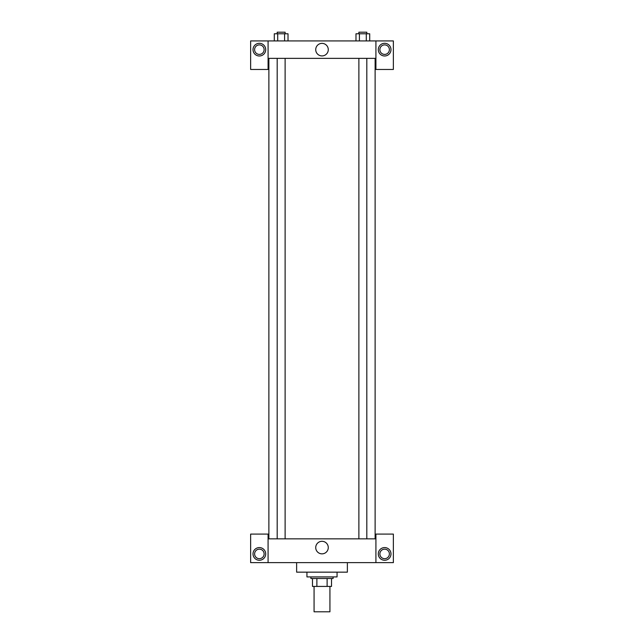 <?xml version="1.0" encoding="UTF-8"?>
<svg xmlns="http://www.w3.org/2000/svg" width="644" height="644" viewBox="0 0 644 644"><rect width="100%" height="100%" fill="white"/><g stroke="black" fill="none" stroke-linecap="round" stroke-linejoin="round"><path stroke-width="0.97" d="M314.071 586.426L314.071 611.8L329.929 611.8L329.929 586.426M327.112 578.497L327.112 586.426L312.485 586.426L312.485 578.497M327.112 586.426L331.515 586.426L331.515 578.497L331.515 586.426M333.101 576.911L333.101 578.497L310.899 578.497L310.899 576.911M316.888 578.497L316.888 586.426M306.938 572.154L306.938 576.911L337.062 576.911L337.062 572.154M296.626 562.639L296.626 572.154L347.374 572.154L347.374 562.639M375.919 562.639L375.919 534.093L393.363 534.093L393.363 562.639L250.637 562.639L250.637 534.093L268.081 534.093L268.081 562.639M259.363 560.264A6.343 6.343 0 0 1 253.865 550.749A6.343 6.343 0 0 1 264.853 550.749A6.343 6.343 0 0 1 259.363 560.264M254.605 553.921A4.758 4.758 0 0 1 261.738 549.799A4.758 4.758 0 0 1 261.738 558.042A4.758 4.758 0 0 1 254.605 553.921M384.637 560.264A6.343 6.343 0 0 1 379.147 550.749A6.343 6.343 0 0 1 390.135 550.749A6.343 6.343 0 0 1 384.637 560.264M379.88 553.921A4.758 4.758 0 0 1 384.637 549.163A4.758 4.758 0 0 1 389.395 553.921A4.758 4.758 0 0 1 384.637 558.678A4.758 4.758 0 0 1 379.88 553.921M322 541.306A6.271 6.271 0 0 1 327.434 550.709A6.271 6.271 0 0 1 316.566 550.709A6.271 6.271 0 0 1 322 541.306M375.919 538.851L268.081 538.851M375.919 58.363L375.919 69.463L393.363 69.463L393.363 40.918L375.919 40.918L375.919 58.363L268.081 58.363L268.081 69.463L250.637 69.463L250.637 40.918L268.081 40.918L268.081 58.363M264.121 49.644A4.758 4.758 0 0 1 259.363 54.402A4.758 4.758 0 0 1 254.605 49.644A4.758 4.758 0 0 1 259.363 44.887A4.758 4.758 0 0 1 264.121 49.644M259.363 55.988A6.343 6.343 0 0 1 253.865 46.473A6.343 6.343 0 0 1 264.853 46.473A6.343 6.343 0 0 1 259.363 55.988M389.395 49.644A4.758 4.758 0 0 1 382.262 53.766A4.758 4.758 0 0 1 382.262 45.523A4.758 4.758 0 0 1 389.395 49.644M384.637 55.988A6.343 6.343 0 0 1 379.147 46.473A6.343 6.343 0 0 1 390.135 46.473A6.343 6.343 0 0 1 384.637 55.988M375.919 40.918L268.081 40.918M315.729 49.644A6.271 6.271 0 0 1 325.139 44.211A6.271 6.271 0 0 1 325.139 55.078A6.271 6.271 0 0 1 315.729 49.644M369.712 40.918L369.712 33.786L355.979 33.786L355.979 40.918M366.283 33.786L366.283 40.918M359.416 33.786L359.416 40.918M358.885 33.786L358.885 32.2L366.814 32.2L366.814 33.786M288.021 40.918L288.021 33.786L274.288 33.786L274.288 40.918M284.584 33.786L284.584 40.918M277.717 33.786L277.717 40.918M277.186 33.786L277.186 32.2L285.115 32.2L285.115 33.786M268.878 58.363L268.878 538.851M375.122 58.363L375.122 538.851M366.814 538.851L366.814 58.363M358.885 538.851L358.885 58.363M277.186 58.363L277.186 538.851M285.115 58.363L285.115 538.851"/></g></svg>
